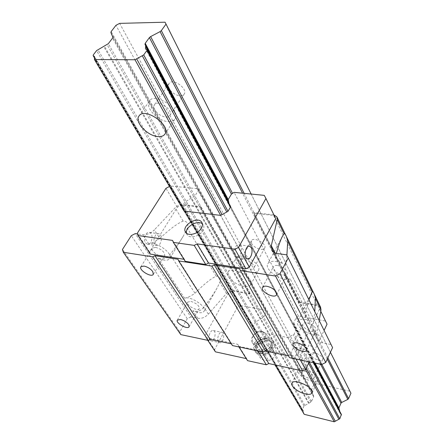 <?xml version="1.0" encoding="UTF-8"?>
<svg xmlns="http://www.w3.org/2000/svg" width="444" height="444" viewBox="0 0 444 444"><rect width="100%" height="100%" fill="white"/><g stroke="black" fill="none" stroke-linecap="round" stroke-linejoin="round"><path stroke-width="0.33" stroke-dasharray="2.22 1.67" d="M302.309 373.815L302.087 372.194C303.269 368.897 315.878 374.925 314.102 377.949C313.236 380.525 303.996 377.267 302.309 373.815M311.028 355.389L310.833 353.735C312.071 350.322 324.547 356.243 322.721 359.39C321.811 362.049 312.648 358.896 311.028 355.389M311.327 380.98C314.985 381.735 317.255 381.357 318.137 379.836C321.09 374.803 300.055 364.752 298.107 370.246C296.403 373.154 304.323 379.553 311.327 380.98M240.654 263.425L240.343 260.661C242.302 256.305 256.477 264.069 253.857 268.059C252.503 271.228 242.851 267.815 240.654 263.425M251.626 243.556L251.376 240.742C253.407 236.252 267.388 243.9 264.702 248.035C263.286 251.298 253.735 248.002 251.626 243.556M251.476 272.366C255.006 272.86 257.315 272.228 258.397 270.468C262.754 263.83 239.116 250.888 235.875 258.136C233.122 262.276 243.107 271.301 251.476 272.366M243.889 286.374C235.492 285.209 225.363 276.19 228.055 272.155C231.202 265.068 255.072 278.138 250.793 284.61C249.739 286.325 247.436 286.913 243.889 286.374M330.43 352.286L251.165 194.05M350.932 393.218L165.04 22.2M169.392 88.728C168.315 86.624 168.215 84.876 169.097 83.494C172.627 77.539 188.323 88.789 184.088 94.2C181.868 98.074 172.183 94.45 169.392 88.728M349.878 391.17L316.239 383.572L119.647 23.371M316.239 383.572L313.814 384.787L115.945 25.325M313.814 384.787L311.383 390.043L311.361 390.942L313.68 395.854L313.664 396.764L311.533 401.393L310.794 402.136L304.029 405.944L302.358 409.546L302.392 410.184L303.557 411.238L304.084 414.124M274.991 364.901L184.049 211.078L254.989 331.063L254.418 327.866L253.18 326.812L253.18 326.14L255.189 322.283L263.686 317.166L266.25 312.215L265.828 310.217L197.813 188.728L170.424 185.997L169.497 186.474M305.494 369.547L220.651 215.384L287.906 337.584L254.989 331.063M341.386 414.424L340.004 413.136L339.627 411.116M154.901 109.89C153.768 107.792 153.635 106.072 154.484 104.723C157.903 98.918 173.926 110.273 169.786 115.529C167.632 119.308 157.825 115.573 154.901 109.89M168.393 121.584C171.456 121.7 173.637 120.851 174.925 119.02C181.812 110.312 155.134 91.353 149.428 101.004C144.522 107.109 157.992 121.523 168.393 121.584M159.818 238.45C169.774 229.098 177.544 223.315 183.133 221.101C187.235 221.206 188.65 223.571 187.385 228.194L183.311 236.086C179.97 241.597 175.552 247.702 170.046 254.406C166.833 258.558 162.898 259.845 158.236 258.264C163.986 260.772 167.81 260.894 169.708 258.624C173.682 253.524 155.006 240.348 148.784 243.934C151.959 243.14 155.639 241.314 159.818 238.45L154.334 229.892C150.727 233.4 146.847 234.993 142.685 234.676L137.474 233.949M265.828 310.217L241.031 305.711L232.362 291.009L249.589 293.972L200.133 207.098L200.449 206.577L182.884 204.595C180.07 204.445 177.495 205.511 175.152 207.792L154.334 229.892M184.549 298.19C187.657 297.674 191.114 296.02 194.938 293.229C204.018 284.193 211.089 278.51 216.15 276.179C219.863 276.085 221.101 278.144 219.858 282.362L217.16 287.851C214.014 293.445 209.568 299.866 203.84 307.12C200.86 311.028 197.175 312.215 192.779 310.672C198.529 313.198 202.292 313.403 204.062 311.283C207.304 306.898 190.559 295.626 184.549 298.19L158.236 258.264M308.946 299.817L305.489 312.97L306.099 317.266L311.777 321.567L290.226 278.937C288.317 279.387 286.73 278.688 285.47 276.834L284.593 271.839L286.891 255.372M332.584 347.613L330.974 344.522L321.162 342.479L318.836 341.147L317.466 339.543L316.672 334.987L319.181 320.507M322.538 342.862L318.465 334.804C316.622 335.087 315.085 334.304 313.853 332.467L312.92 327.6L314.785 311.621M249.589 293.972L249.855 293.478L233.5 290.67C230.88 290.382 228.549 291.303 226.496 293.434L208.347 314.147C205.189 317.416 201.676 318.798 197.796 318.287L190.82 316.916L135.237 233.633M190.82 316.916L187.274 318.714L179.826 331.84L122.45 249.478M179.826 331.84L180.802 334.615M231.357 343.845L231.79 343.939L178.038 259.274M231.79 343.939L232.451 345.565M288.517 355.899L239.594 268.814M288.711 355.938L289.51 357.659M330.974 344.522L286.608 254.834M290.226 278.937C282.045 282.029 263.88 269.758 267.804 263.719C270.213 260.567 275.091 260.5 282.44 263.52L277.395 253.541M318.465 334.804C310.789 336.896 294.477 326.384 297.608 321.323C299.805 318.465 304.529 318.548 311.777 321.567M307.276 322.966C313.164 324.736 316.073 327.189 316.006 330.325C314.463 334.304 300.738 327.639 302.902 323.97C303.507 322.916 304.967 322.583 307.276 322.966M277.816 265.49C284.349 267.366 287.501 270.191 287.29 273.97C285.32 278.549 270.779 270.968 273.41 266.739C274.081 265.612 275.552 265.196 277.816 265.49M276.362 253.341L275.952 254.839L276.451 259.152L282.44 263.52M320.574 307.204L317.216 305.039L299.234 301.953L253.763 212.598L253.452 213.142L274.048 215.479L264.258 195.36M273.92 214.907L253.763 212.598M299.234 301.953L298.979 302.469L253.452 213.142M327.045 324.176L325.385 321.034L298.457 316.145L234.099 192.352M298.979 302.469L317.943 305.733L319.608 308.88L297.519 354.695L294.472 356.227L260.084 348.995L257.548 350.277L238.506 346.248L237.701 344.289L205.961 337.618L205.122 335.414L228.421 293.012L232.362 291.009M325.385 321.034L317.943 305.733M298.457 316.145L296.176 317.693L293.662 322.771L294.661 328.194L296.142 329.487L294.183 334.127L287.906 337.584M228.738 202.958L228.965 205.122L230.264 206.133L295.876 329.259M183.927 210.883L183.661 207.803L182.356 206.81L182.406 206.116L184.959 201.981L194.888 196.059L198.135 190.754L198.279 189.771L197.813 188.728M150.355 254.079L149.584 251.853L177.261 207.254L181.635 205L200.133 207.098M181.635 205L170.424 185.997M249.855 293.478L200.449 206.577M155.567 247.341C161.738 249.295 164.785 252.064 164.696 255.639C162.831 259.335 149.994 251.504 152.442 248.152L155.567 247.341M190.892 301.398C196.492 303.224 199.301 305.644 199.312 308.652C197.802 311.943 185.642 305.061 187.701 302.075L190.892 301.398M187.274 318.714L131.302 235.659M274.048 215.479L275.73 218.62M185.22 261.316L184.449 259.335L183.927 259.257M145.532 242.818L147.314 244.172C151.976 245.543 154.112 233.205 149.351 232.417C145.887 231.346 142.946 239.327 145.532 242.818M149.584 251.853L137.263 233.311M177.261 207.254L165.956 188.306M184.449 259.335L172.588 240.415M207.764 340.332L205.961 337.618M241.031 305.711L237.168 307.67L214.58 349.644L205.122 335.414M214.58 349.644L215.423 351.842M246.259 358.602L246.736 358.708L237.701 344.289M238.939 346.942L238.506 346.248M246.736 358.708L247.547 360.656M257.964 350.971L257.548 350.277M261.749 351.776L260.084 348.995M296.037 359.041L294.472 356.227M300.416 359.967L297.519 354.695M306.016 350.155C307.825 353.119 305.056 361.266 302.592 360.201C299.356 359.462 301.931 347.968 305.039 349.239L306.016 350.155M320.779 311.283L319.608 308.88M309.252 361.843L324.087 330.43M237.168 307.67L228.421 293.012M209.834 339.915L210.917 340.787C214.435 342.102 216.966 331.357 213.331 330.547C210.567 329.448 207.703 337.085 209.834 339.915M271.562 348.751C267.116 354.451 262.571 355.466 257.931 351.798C253.008 345.454 267.316 336.164 271.484 342.984C272.549 344.677 272.577 346.598 271.562 348.751M270.496 346.931C266.039 352.63 261.483 353.652 256.837 349.989C251.915 343.645 266.256 334.332 270.424 341.153C271.495 342.846 271.517 344.772 270.496 346.931M186.536 233.217L187.24 234.865C189.81 238.977 199.75 236.352 202.808 230.719C204.112 228.399 204.223 226.401 203.147 224.72L202.375 223.881M296.303 348.174L295.31 347.252C292.158 345.981 289.588 357.392 292.862 358.142C295.365 359.213 298.146 351.121 296.303 348.174M240.554 246.187L238.889 244.733C234.637 243.384 232.379 256.56 236.735 257.309C239.921 258.391 242.824 249.889 240.554 246.187M218.481 341.741C216.378 338.905 219.236 331.213 221.972 332.306C225.574 333.111 223.043 343.928 219.552 342.618L218.481 341.741M154.901 244.183C152.342 240.676 155.283 232.634 158.719 233.705C163.442 234.493 161.3 246.914 156.671 245.543L154.901 244.183M257.032 352.525L264.979 354.223L272.316 348.429L271.623 341.031L263.703 339.427L256.449 345.127L257.032 352.525L260.806 358.752C263.947 360.361 266.522 360.95 268.526 360.522L264.979 354.223M268.703 360.467L269.214 360.339C272.1 359.401 274.353 357.525 275.968 354.717C276.373 353.357 276.14 350.893 275.258 347.341C273.265 347.907 270.646 347.363 267.388 345.715C265.651 348.707 263.259 350.594 260.201 351.376L256.449 345.127M260.201 351.376C261.066 354.923 261.266 357.381 260.806 358.752M267.388 345.715L263.703 339.427M275.258 347.341L271.623 341.031M275.968 354.717L272.316 348.429M255.733 344.982C258.797 338.378 269.774 336.019 272.955 341.336C278.921 349.239 261.166 360.806 255.872 352.447C254.429 350.261 254.384 347.769 255.733 344.982M254.64 343.162C257.72 336.558 268.714 334.182 271.9 339.499C277.866 347.402 260.067 358.996 254.773 350.638C253.33 348.451 253.285 345.959 254.64 343.162M256.41 343.528C258.846 339.66 262.238 337.945 266.589 338.395L270.107 340.604C274.864 346.886 260.711 356.099 256.51 349.445C255.372 347.713 255.339 345.743 256.41 343.528M262.604 331.535L266.139 333.738C270.912 340.026 256.615 349.323 252.408 342.657C248.795 338.156 256.338 329.975 262.604 331.535M261.871 331.762C269.675 333.2 263.664 345.066 255.894 343.412C248.141 341.836 254.218 330.164 261.871 331.762M311.383 390.043L111.161 31.568M311.361 390.942L110.895 32.529M313.68 395.854L112.815 37.152M313.664 396.764L112.548 38.129M311.533 401.393L108.325 43.679M310.794 402.136L107.093 44.678M309.03 403.019L104.379 46.104M308.647 403.357L103.757 46.565M304.895 405.394L97.952 49.772M304.029 405.944L96.592 50.599M302.358 409.546L93.268 54.945M302.597 410.367L94.689 58.014M303.974 413.342L94.467 58.63M306.249 368.198L289.044 336.818M308.58 363.259L293.173 334.765M309.191 361.971L294.183 334.127M313.531 362.748L296.142 330.136M341.142 414.197L146.814 49.539M314.158 362.881L294.405 325.779M314.396 362.931L294.378 325.313M314.469 362.948L293.617 323.754M315.068 363.075L293.662 322.771M320.568 364.241L296.176 317.693M321.861 364.413L297.025 316.866M327.272 359.124L242.574 193.196M327.839 357.897L244.133 193.351M183.133 221.101L175.152 207.792M194.938 293.229L170.046 254.406M305.489 312.97L284.593 271.839M316.672 334.987L312.92 327.6M216.15 276.179L187.385 228.194M197.796 318.287L192.779 310.672M208.347 314.147L203.84 307.12M275.952 254.839L274.953 252.869M317.216 305.039L273.282 214.802M254.778 330.053L183.899 210.045M253.402 326.995L182.584 206.982M253.18 326.14L182.406 206.116M255.189 322.283L184.959 201.981M256.171 321.667L186.108 201.271M260.412 319.358L191.042 198.562M260.844 318.986L191.558 198.152M262.837 317.982L193.873 196.958M263.686 317.166L194.888 196.059M266.25 312.215L198.135 190.754M266.311 311.266L198.279 189.771M233.5 290.67L182.884 204.595M226.496 293.434L219.858 282.362M148.784 243.934L142.685 234.676M310.833 353.735L302.087 372.194M322.721 359.39L314.102 377.949M312.11 392.901L318.137 379.836M291.936 383.194L298.107 370.246M251.376 240.742L240.343 260.661M264.702 248.035L253.857 268.059M250.793 284.61L258.397 270.468M228.055 272.155L235.875 258.136M302.392 410.184L94.639 58.186M303.557 411.238L94.622 56.721M274.98 364.896L254.939 330.996M313.902 362.826L230.58 206.416M340.004 413.136L145.46 48.69M169.097 83.494L154.484 104.723M184.088 94.2L169.786 115.529M164.868 134.149L174.925 119.02M139.005 116.017L149.428 101.004M306.099 317.266L285.47 276.834M317.466 339.543L313.853 332.467M276.451 259.152L271.967 250.366M277.084 217.299L276.862 216.85M294.661 328.194L228.965 205.122M296.142 329.487L230.547 206.349M254.418 327.866L183.661 207.803M253.18 326.812L182.356 206.81M256.837 349.989L257.931 351.798M270.424 341.153L271.484 342.984M203.147 224.72L202.037 222.794M187.24 234.865L185.753 232.401M189.116 326.751L199.312 308.652M177.356 320.107L187.701 302.075M217.16 287.851L204.062 311.283M306.449 350.338L316.006 330.325M293.184 343.861L302.902 323.97M311.399 293.34L297.608 321.323M276.562 294.761L287.29 273.97M262.487 287.407L273.41 266.739M282.484 236.197L267.804 263.719M153.308 274.353L164.696 255.639M140.881 266.794L152.442 248.152M183.311 236.086L169.708 258.624M305.039 349.239L295.31 347.252M302.592 360.201L292.862 358.142M249.262 246.159L238.889 244.733M247.447 258.885L236.735 257.309M210.917 340.787L219.552 342.618M213.331 330.547L221.972 332.306M147.314 244.172L156.671 245.543M149.351 232.417L158.719 233.705M268.526 360.522L269.214 360.339M272.955 341.336L271.9 339.499M255.872 352.447L254.773 350.638M252.408 342.657L256.51 349.445M266.139 333.738L270.107 340.604"/><path stroke-width="0.67" d="M305.311 393.917C298.279 392.413 290.265 386.014 291.936 383.194C293.806 377.833 315.007 388.006 312.11 392.901C311.25 394.377 308.98 394.716 305.311 393.917M166.039 24.104L165.04 22.2L119.647 23.371L115.945 25.325L111.161 31.568L110.895 32.529L112.815 37.152L112.548 38.129L108.325 43.679L96.592 50.599L93.268 54.945L93.129 55.628L94.467 56.46L94.467 59.568L134.998 59.751L143.712 54.912L146.986 50.388L147.108 49.722L145.46 48.69L145.654 45.782L144.977 44.339L145.216 43.318L149.389 37.607L150.633 36.586L160.095 31.613L161.333 30.597L166.039 24.104L251.165 194.05M339.627 411.116L338.9 407.936L340.981 403.191L341.725 402.442L347.83 399.395L348.568 398.64L350.932 393.218L330.43 352.286M304.084 414.124L274.991 364.901M230.264 206.133L230.503 207.026L228 211.322L220.651 215.384L184.049 211.078L94.517 59.624M158.353 136.597C147.924 136.408 134.182 121.995 139.005 116.017C144.578 106.543 171.645 125.63 164.868 134.149C163.603 135.942 161.433 136.758 158.353 136.597M304.201 414.313L334.249 421.8L305.494 369.547M220.651 215.384L134.998 59.751M334.249 421.8L339.793 418.759L341.386 414.424L313.902 362.826M286.891 255.372L287.712 241.275C286.524 235.986 285.309 233.477 284.071 233.766L282.484 236.197C280.602 239.76 278.56 245.477 276.362 253.341M314.785 311.621L315.39 298.34C314.285 293.434 313.236 291.27 312.243 291.858L308.946 299.817M319.181 320.507L321.012 309.934L320.574 307.204L277.084 217.299M137.474 233.949L135.237 233.633L131.302 235.659L122.45 249.478L123.327 252.275L152.664 256.854L154.934 255.694L178.038 259.274L178.666 260.917L211.905 266.106L214.291 264.89L239.594 268.814L240.382 270.557L275.508 276.04L280.014 273.748L288.245 257.958L286.608 254.834L277.395 253.541C274.88 253.152 273.071 252.098 271.967 250.366L271.306 245.687L277.217 219.63L276.862 216.85L273.92 214.907M152.664 256.854L208.242 340.431L180.802 334.615L123.327 252.275M152.742 271.55C150.533 268.742 147.613 266.911 143.984 266.067L140.881 266.794C138.506 270.019 151.526 277.922 153.308 274.353L152.742 271.55M188.65 324.547C186.696 322.094 183.994 320.413 180.53 319.514L177.356 320.107C175.363 322.966 187.679 329.925 189.116 326.751L188.65 324.547M208.242 340.431L210.278 339.399L154.934 255.694M210.278 339.399L231.357 343.845M211.905 266.106L263.253 352.092L232.451 345.565L178.666 260.917M263.253 352.092L265.379 351.021L214.291 264.89M265.379 351.021L288.517 355.899M275.508 276.04L321.722 364.485L289.51 357.659L240.382 270.557M276.301 292.257C274.32 289.249 271.179 287.257 266.888 286.28C264.607 285.947 263.142 286.325 262.487 287.407C259.934 291.486 274.67 299.184 276.562 294.761L276.301 292.257M306.221 348.429C304.49 345.832 301.598 344.017 297.552 342.973C295.227 342.552 293.773 342.851 293.184 343.861C291.086 347.391 304.973 354.179 306.449 350.338L306.221 348.429M321.722 364.485L325.73 362.476L280.014 273.748M325.73 362.476L332.584 347.613L288.245 257.958M169.497 186.474L165.956 188.306L137.263 233.311L138.017 235.536L172.588 240.415L173.349 242.396L194.206 245.371L197.119 243.884L235.02 249.234L238.522 247.447L265.939 198.49L264.258 195.36L234.099 192.352L231.418 194.122L228.216 199.572L228.738 202.958M265.939 198.49L275.73 218.62L249.323 267.077L245.904 268.82L208.608 263.064L205.766 264.519L185.22 261.316L173.349 242.396M183.927 259.257L150.355 254.079L138.017 235.536M201.36 228.227C202.669 225.907 202.786 223.904 201.704 222.222C197.519 215.44 180.702 226.151 185.753 232.401C188.317 236.508 198.285 233.866 201.36 228.227M251.254 247.669C253.491 251.393 250.594 259.962 247.447 258.885C243.146 258.142 245.415 244.86 249.617 246.209L251.254 247.669M249.323 267.077L238.522 247.447M245.904 268.82L235.02 249.234M208.608 263.064L197.119 243.884M205.766 264.519L194.206 245.371M246.259 358.602L215.423 351.842L207.764 340.332M257.964 350.971L266.311 364.796L247.547 360.656L238.939 346.942M266.311 364.796L268.798 363.542L261.749 351.776M268.798 363.542L302.664 370.968L296.037 359.041M302.664 370.968L305.644 369.475L300.416 359.967M324.087 330.43L327.045 324.176L320.779 311.283M305.644 369.475L309.252 361.843M202.375 223.881C197.724 219.458 184.909 227.006 186.536 233.217M94.689 58.014L93.362 55.772M335.253 421.117L306.249 368.198M222 214.502L136.613 58.73M338.9 419.325L308.58 363.259M226.812 212.06L142.291 55.772M339.793 418.759L309.191 361.971M228 211.322L143.712 54.912M341.414 415.04L313.531 362.748M230.503 207.026L146.986 50.388M339.682 410.828L314.158 362.881M228.849 202.636L145.599 46.254M339.643 410.384L314.396 362.931M228.854 202.153L145.654 45.782M338.894 408.869L314.469 362.948M228.099 200.594L144.977 44.339M338.9 407.936L315.068 363.075M228.216 199.572L145.216 43.318M340.981 403.191L320.568 364.241M231.418 194.122L149.389 37.607M341.725 402.442L321.861 364.413M232.44 193.207L150.633 36.586M347.83 399.395L327.272 359.124M242.574 193.196L160.095 31.613M348.568 398.64L327.839 357.897M244.133 193.351L161.333 30.597M312.243 291.858L287.712 241.275M321.012 309.934L315.39 298.34M274.953 252.869L271.306 245.687M284.071 233.766L277.217 219.63M94.639 58.186L93.129 55.628M304.157 414.246L274.98 364.896M183.999 211.011L94.467 59.568M230.58 206.416L147.142 49.784M202.037 222.794L201.704 222.222M249.617 246.209L249.262 246.159"/></g></svg>
